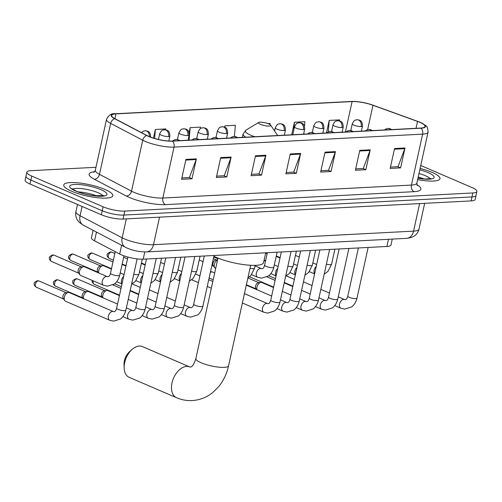 <?xml version="1.0" encoding="UTF-8"?>
<svg xmlns="http://www.w3.org/2000/svg" width="502" height="502" viewBox="0 0 502 502"><rect width="100%" height="100%" fill="white"/><g stroke="black" fill="none" stroke-linecap="round" stroke-linejoin="round"><path stroke-width="0.75" d="M392.257 239.103L390.964 244.995A15.7 3.614 -167.6 0 1 386.898 246.469L143.183 259.176A15.7 3.614 -167.6 0 1 119.683 254.018L94.545 240.834A15.7 3.614 -167.6 0 1 91.446 237.766L93.083 230.305M95.982 167.292L30.917 170.686A15.7 3.614 12.4 0 0 26.851 172.161L25.1 180.124A15.7 3.614 12.4 0 0 30.001 184.039L101.354 214.749A15.7 3.614 12.4 0 0 123.046 219.054L471.083 200.913A15.7 3.614 12.4 0 0 475.149 199.432L476.028 195.454A15.7 3.614 12.4 0 1 471.955 196.935A15.7 3.614 12.4 0 0 476.028 195.454L476.9 191.475A15.7 3.614 12.4 0 0 471.999 187.56L420.732 165.497M26.851 172.161A15.7 3.614 12.4 0 0 31.751 176.077L103.105 206.786A15.7 3.614 12.4 0 0 124.797 211.091L123.925 215.076L471.955 196.935L123.925 215.076A15.7 3.614 12.4 0 1 102.226 210.765A15.7 3.614 12.4 0 0 123.925 215.076L123.046 219.054M31.751 176.077L30.879 180.055L102.226 210.765L30.879 180.055A15.7 3.614 12.4 0 1 25.972 176.139A15.7 3.614 12.4 0 0 30.879 180.055L30.001 184.039M432.153 172.424A25.119 5.779 12.4 0 0 420.086 168.452A25.119 5.779 12.4 0 1 432.153 172.424A25.119 5.779 12.4 0 1 439.997 178.687A25.119 5.779 12.4 0 0 432.153 172.424M104.974 189.474A25.119 5.779 12.4 0 0 79.027 182.948A25.119 5.779 12.4 0 0 63.754 184.949A25.119 5.779 12.4 0 0 71.598 191.218A25.119 5.779 12.4 0 0 97.551 197.744A25.119 5.779 12.4 0 0 112.825 195.742A25.119 5.779 12.4 0 0 104.974 189.474A25.119 5.779 12.4 0 0 79.027 182.948A25.119 5.779 12.4 0 0 63.754 184.949A25.119 5.779 12.4 0 0 71.598 191.218A25.119 5.779 12.4 0 0 97.551 197.744A25.119 5.779 12.4 0 0 112.825 195.742A25.119 5.779 12.4 0 0 104.974 189.474M419.791 122.319A16.748 3.853 -167.6 0 1 425.025 126.498A16.748 3.853 -167.6 0 1 420.682 128.073L172.086 141.031A16.748 3.853 -167.6 0 1 147.03 135.534L114.977 118.717A16.748 3.853 -167.6 0 1 111.664 115.447A16.748 3.853 -167.6 0 1 116.006 113.872L352.09 101.567A16.748 3.853 -167.6 0 1 372.98 105.269L417.538 121.434A16.748 3.853 -167.6 0 1 419.791 122.319M420.074 122.306A17.162 3.947 12.4 0 0 419.176 121.936A17.162 3.947 12.4 0 0 417.758 121.396L373.199 105.232A17.162 3.947 12.4 0 0 354.977 101.454A17.162 3.947 12.4 0 0 351.795 101.442L115.705 113.747A17.162 3.947 12.4 0 0 114.651 118.71L146.703 135.521A17.162 3.947 12.4 0 0 172.387 141.162L420.983 128.205A17.162 3.947 12.4 0 0 420.074 122.306M185.941 159.41L181.567 179.308L191.996 178.762L196.376 158.864L185.941 159.41M181.868 177.94L189.43 177.545L196.175 159.536A4.185 3.125 -93 0 0 196.376 158.864M189.204 177.557L191.996 178.762M220.711 157.597L216.337 177.495L226.766 176.949L231.14 157.057L220.711 157.597M216.638 176.127L224.199 175.738L230.945 157.728A4.185 3.125 -93 0 0 231.14 157.057M223.974 175.75L226.766 176.949M255.48 155.783L251.107 175.681L261.536 175.142L265.909 155.243L255.48 155.783M251.408 174.32L258.969 173.924L265.715 155.915A4.185 3.125 -93 0 0 265.909 155.243M258.737 173.937L261.536 175.142M394.553 148.536L390.179 168.434L400.609 167.888L404.982 147.996L394.553 148.536M390.481 167.072L398.042 166.677L404.788 148.667A4.185 3.125 -93 0 0 404.982 147.996M397.816 166.689L400.609 167.888M359.783 150.349L355.41 170.247L365.839 169.701L370.219 149.809L359.783 150.349M355.711 168.879L363.272 168.49L370.018 150.481A4.185 3.125 -93 0 0 370.219 149.809M363.046 168.496L365.839 169.701M325.02 152.162L320.64 172.06L331.075 171.515L335.449 151.617L325.02 152.162M320.941 170.693L328.509 170.297L335.248 152.288A4.185 3.125 -93 0 0 335.449 151.617M328.277 170.31L331.075 171.515M290.25 153.976L285.876 173.868L296.305 173.328L300.679 153.43L290.25 153.976M286.171 172.506L293.739 172.111L300.478 154.101A4.185 3.125 -93 0 0 300.679 153.43M293.507 172.123L296.305 173.328M417.626 179.628A25.119 5.779 12.4 0 0 439.997 178.687A25.119 5.779 12.4 0 1 417.626 179.628M124.797 211.091L472.834 192.956A15.7 3.614 12.4 0 0 476.9 191.475M165.729 129.83L165.798 128.932L155.369 129.472L153.474 138.094M270.02 124.578L270.107 123.492L267.98 123.605M304.513 126.121L304.877 121.685L294.442 122.224L291.681 134.8M339.559 120.907L339.641 119.871L329.212 120.411L326.451 132.986M200.449 128.575L200.568 127.119L190.139 127.665L189.066 132.534M234.428 136.412L235.338 125.305L224.909 125.851L224.62 127.15M224.909 125.851L224.796 127.232M303.999 132.333L303.848 134.166M294.442 122.224L293.814 129.936M329.212 120.411L328.27 131.926M190.139 127.665L189.116 140.146M155.369 129.472L154.635 138.445M124.157 367.903L124.044 364.433A11.515 7.185 -66.7 0 1 129.516 351.714L132.12 349.411A16.748 10.454 113.3 0 0 124.157 367.903A16.748 10.454 113.3 0 0 129.19 377.341L176.509 397.709A16.748 10.454 -66.7 0 1 172.644 380.529A16.748 10.454 -66.7 0 1 186.625 366.41A16.748 10.454 -66.7 0 1 189.75 366.943L190.453 367.113C192.341 366.824 194.142 363.981 195.868 358.585A16.748 3.853 -167.6 0 0 201.095 362.758A16.748 3.853 -167.6 0 0 224.237 367.351A16.748 3.853 -167.6 0 0 228.573 365.776C226.829 373.714 223.528 380.679 218.671 386.659L212.779 392.514C206.698 397.402 199.834 400.081 192.197 400.558C186.775 400.822 181.542 399.868 176.509 397.709M189.75 366.943L142.43 346.575A16.748 10.454 113.3 0 0 139.311 346.041A16.748 10.454 113.3 0 0 132.12 349.411M260.387 124.339A6.281 1.443 12.4 0 0 267.535 126.033A6.281 1.443 12.4 0 0 270.591 125.098A6.281 1.443 12.4 0 0 268.733 123.906A6.281 1.443 12.4 0 0 258.674 122.475A6.281 1.443 12.4 0 0 260.387 124.339M213.877 256.29A28.783 6.62 12.4 0 0 216.349 257.426A28.783 6.62 12.4 0 0 246.087 264.905A28.783 6.62 12.4 0 0 263.581 262.609L265.74 252.788M256.999 289.748A4.713 2.943 -66.7 0 1 256.955 287.069A4.713 2.943 -66.7 0 1 260.946 282.444A4.713 2.943 -66.7 0 1 261.071 282.431A4.713 2.943 -66.7 0 1 261.95 282.582L273.521 287.564M256.679 289.61L255.913 288.606A3.401 2.121 -66.7 0 1 255.574 286.058A3.401 2.121 -66.7 0 1 258.455 282.714A3.401 2.121 -66.7 0 1 258.543 282.708M102.904 297.78A4.713 2.943 -66.7 0 1 102.866 295.101A4.713 2.943 -66.7 0 1 106.851 290.476A4.713 2.943 -66.7 0 1 106.976 290.463A4.713 2.943 -66.7 0 1 107.855 290.614L119.426 295.596M102.584 297.642L101.824 296.638A3.401 2.121 -66.7 0 1 101.479 294.09A3.401 2.121 -66.7 0 1 104.36 290.746A3.401 2.121 -66.7 0 1 104.447 290.74M83.646 298.784A4.713 2.943 -66.7 0 1 83.602 296.105A4.713 2.943 -66.7 0 1 87.586 291.48A4.713 2.943 -66.7 0 1 87.712 291.467A4.713 2.943 -66.7 0 1 88.59 291.618L117.556 304.087M83.319 298.646L82.56 297.642A3.401 2.121 -66.7 0 1 82.215 295.094A3.401 2.121 -66.7 0 1 85.095 291.75A3.401 2.121 -66.7 0 1 85.189 291.744M132.283 258.091A4.713 1.086 12.4 0 0 133.821 258.386M64.338 297.109A4.713 2.943 -66.7 0 1 68.328 292.484A4.713 2.943 -66.7 0 1 68.454 292.471A4.713 2.943 -66.7 0 1 69.332 292.622L113.421 311.598A4.713 2.943 -66.7 0 0 112.737 311.447A4.713 2.943 -66.7 0 0 112.542 311.447A4.713 2.943 -66.7 0 0 108.608 315.419A4.713 2.943 -66.7 0 0 109.693 320.251L65.605 301.275A4.713 2.943 -66.7 0 1 64.814 300.642A4.713 2.943 -66.7 0 1 64.338 297.109M64.814 300.642L63.296 298.646A3.401 2.121 -66.7 0 1 62.957 296.098A3.401 2.121 -66.7 0 1 65.837 292.754A3.401 2.121 -66.7 0 1 65.925 292.748M295.389 255.669L295.389 255.669A4.713 2.943 -66.7 0 1 296.4 255.807L299.267 257.043M276.125 256.673L276.131 256.673A4.713 2.943 -66.7 0 1 276.131 256.673A4.713 2.943 -66.7 0 1 277.135 256.811L280.009 258.047M215.672 268.495L215.628 268.476A4.713 2.943 -66.7 0 1 214.831 267.842A4.713 2.943 -66.7 0 1 214.36 264.316A4.713 2.943 -66.7 0 1 217.561 259.898M214.831 267.842L213.319 265.847A3.401 2.121 -66.7 0 1 212.973 263.299A3.401 2.121 -66.7 0 1 215.854 259.954A3.401 2.121 -66.7 0 1 215.948 259.948M160.558 262.697L160.558 262.697A4.713 2.943 -66.7 0 1 161.562 262.835L164.436 264.071M141.3 263.701L141.294 263.701A4.713 2.943 -66.7 0 1 141.3 263.701A4.713 2.943 -66.7 0 1 142.304 263.839L145.172 265.075M122.036 264.705L122.03 264.705A4.713 2.943 -66.7 0 1 122.036 264.705A4.713 2.943 -66.7 0 1 123.04 264.843L125.914 266.079M98.831 273.013A4.713 2.943 -66.7 0 1 98.787 270.34A4.713 2.943 -66.7 0 1 102.772 265.709A4.713 2.943 -66.7 0 1 103.782 265.847L111.413 269.135M98.511 272.875L97.746 271.871A3.401 2.121 -66.7 0 1 97.407 269.323A3.401 2.121 -66.7 0 1 100.281 265.978A3.401 2.121 -66.7 0 1 100.375 265.972M103.55 285.299L80.791 275.504A4.713 2.943 -66.7 0 1 80 274.87A4.713 2.943 -66.7 0 1 79.529 271.344A4.713 2.943 -66.7 0 1 83.514 266.713A4.713 2.943 -66.7 0 1 84.518 266.851L107.277 276.646A4.713 2.943 -66.7 0 0 106.593 276.495A4.713 2.943 -66.7 0 0 102.282 281.133A4.713 2.943 -66.7 0 0 103.55 285.299L107.39 286.184L114.236 284.082C114.945 283.812 118.522 280.605 119.708 275.265A4.713 1.086 12.4 0 1 118.284 275.717A4.713 1.086 12.4 0 1 111.984 274.418A4.713 1.086 12.4 0 1 110.509 273.245C109.963 275.491 109.059 276.665 107.792 276.771L107.277 276.646M80 274.87L78.488 272.875A3.401 2.121 -66.7 0 1 78.143 270.327A3.401 2.121 -66.7 0 1 81.023 266.982A3.401 2.121 -66.7 0 1 81.111 266.976M388.473 239.297L386.898 246.469M96.472 232.087L94.545 240.834M121.609 245.271L119.683 254.018M144.771 251.941L143.183 259.176M82.096 206.46L80.063 215.728A10.467 7.794 117.7 0 0 83.351 225.203L79.454 222.493L77.471 220.114C75.827 217.504 75.313 214.674 75.921 211.643A20.933 4.813 12.4 0 0 80.063 215.728L122.168 237.816A20.933 4.813 12.4 0 0 124.565 238.946A20.933 4.813 12.4 0 0 153.493 244.687L413.56 231.133A20.933 4.813 12.4 0 0 418.982 229.163C418.273 232.15 416.635 234.484 414.081 236.166L411.213 237.54L406.595 238.356L146.528 251.91A10.467 7.812 87 0 0 153.493 244.687L159.548 217.153M419.616 203.592L413.56 231.133A10.467 7.812 87 0 1 406.595 238.356M126.328 218.878L122.168 237.816A10.467 7.794 117.7 0 0 125.456 247.285L83.351 225.203M471.083 200.913L472.834 192.956M101.354 214.749L103.105 206.786M416.867 184.736A26.167 6.018 -167.6 0 1 414.1 191.664L165.503 204.621A5.233 3.909 87 0 1 162.843 198.033L411.439 185.075A20.933 4.813 12.4 0 0 416.861 183.105L417.269 185.677M165.503 204.621A26.167 6.018 -167.6 0 1 129.347 197.449A26.167 6.018 -167.6 0 1 126.347 196.031L94.301 179.22A26.167 6.018 -167.6 0 1 94.646 171.74M133.915 192.291A20.933 4.813 12.4 0 0 162.843 198.033L174.043 147.099A20.933 4.813 -167.6 0 1 142.719 140.221L110.666 123.41A20.933 4.813 -167.6 0 1 106.524 119.325L95.33 170.26A20.933 4.813 12.4 0 0 99.465 174.345L131.518 191.155A20.933 4.813 12.4 0 0 133.915 192.291M354.977 101.454L351.519 101.442A5.233 3.909 87 0 1 351.795 101.442M115.705 113.747A5.233 3.909 -93 0 0 115.435 113.747C111.751 113.113 108.783 114.977 106.524 119.325M114.651 118.71A5.233 3.897 117.7 0 0 110.666 123.41L99.465 174.345A5.233 3.897 -62.3 0 1 94.301 179.22M146.703 135.521A5.233 3.897 117.7 0 0 142.719 140.221L131.518 191.155A5.233 3.897 -62.3 0 1 126.347 196.031M172.387 141.162A5.233 3.909 87 0 1 174.043 147.099L422.64 134.141A5.233 3.909 -93 0 0 420.983 128.205M419.176 121.936L420.118 122.325C427.302 126.309 427.572 125.814 428.062 132.17A20.933 4.813 -167.6 0 1 422.64 134.141L411.439 185.075A5.233 3.909 87 0 0 414.1 191.664M116.006 113.872L114.945 118.698M417.538 121.434L416.026 128.317M372.98 105.269L367.633 129.591M352.09 101.567L345.401 131.995M290.1 154.641L300.478 154.101M324.869 152.828L335.248 152.288M359.639 151.02L370.018 150.481M394.409 149.207L404.788 148.667M255.33 156.455L265.715 155.915M220.566 158.268L230.945 157.728M185.796 160.082L196.175 159.536M430.183 178.837A15.951 3.671 12.4 0 0 425.401 175.725A15.951 3.671 12.4 0 0 418.969 173.529M424.021 178.95A15.951 3.671 12.4 0 0 418.204 177.011M417.928 178.26A19.089 4.393 12.4 0 0 433.257 178.348A19.089 4.393 12.4 0 0 428.143 172.632A19.089 4.393 12.4 0 0 419.785 169.82M242.359 137.366L243.081 134.072L246.036 130.074A17.306 3.978 12.4 0 0 250.755 135.201A17.306 3.978 12.4 0 0 254.828 136.72M243.081 134.072A18.838 4.336 12.4 0 0 245.804 137.19M103.01 195.893A15.951 3.671 12.4 0 0 98.229 192.781A15.951 3.671 12.4 0 0 72.602 189.204M96.848 196A15.951 3.671 12.4 0 0 78.149 191.889M75.607 191.005A19.089 4.393 12.4 0 0 101.988 196.244A19.089 4.393 12.4 0 0 100.971 189.687A19.089 4.393 12.4 0 0 74.591 184.447A19.089 4.393 12.4 0 0 75.607 191.005M390.794 129.629A5.233 3.909 -93 0 0 389.445 128.637A5.233 3.909 87 0 0 388.084 128.386L389.74 128.568L391.692 129.585M334.759 305.586L340.833 308.203A4.713 2.943 -66.7 0 1 339.747 303.371A4.713 2.943 -66.7 0 1 343.682 299.399A4.713 2.943 -66.7 0 1 343.876 299.399A4.713 2.943 -66.7 0 1 344.56 299.55L338.248 296.833M344.56 299.55L345.075 299.675C346.342 299.568 347.252 298.395 347.792 296.149A4.713 1.086 12.4 0 0 349.267 297.322A4.713 1.086 12.4 0 0 355.573 298.621A4.713 1.086 12.4 0 0 356.997 298.175C355.805 303.509 352.228 306.716 351.519 306.986L344.679 309.088L340.833 308.203M371.53 130.633A5.233 3.909 -93 0 0 370.187 129.641A5.233 3.909 87 0 0 368.819 129.39L370.482 129.572L372.428 130.589M315.501 306.59L321.575 309.207A4.713 2.943 -66.7 0 1 320.489 304.375A4.713 2.943 -66.7 0 1 324.417 300.403A4.713 2.943 -66.7 0 1 324.612 300.403A4.713 2.943 -66.7 0 1 325.296 300.554L318.983 297.837M325.296 300.554L325.817 300.679C327.084 300.572 327.988 299.399 328.534 297.153A4.713 1.086 12.4 0 0 330.002 298.326A4.713 1.086 12.4 0 0 336.309 299.625A4.713 1.086 12.4 0 0 337.733 299.179C336.547 304.513 332.97 307.72 332.261 307.99L325.415 310.092L321.575 309.207M352.272 131.637A5.233 3.909 -93 0 0 350.923 130.645A5.233 3.909 87 0 0 349.555 130.394L351.218 130.576L353.17 131.593M296.236 307.594L302.311 310.211A4.713 2.943 -66.7 0 1 301.225 305.379A4.713 2.943 -66.7 0 1 305.16 301.407A4.713 2.943 -66.7 0 1 305.354 301.407A4.713 2.943 -66.7 0 1 306.038 301.558L299.725 298.841M306.038 301.558L306.553 301.683C307.82 301.577 308.73 300.403 309.27 298.157A4.713 1.086 12.4 0 0 310.744 299.33A4.713 1.086 12.4 0 0 317.051 300.629A4.713 1.086 12.4 0 0 318.469 300.177C317.283 305.517 313.706 308.724 312.997 308.994L306.151 311.096L302.311 310.211M333.008 132.641A5.233 3.909 -93 0 0 331.659 131.649A5.233 3.909 87 0 0 330.297 131.398L331.96 131.58L333.905 132.597M211.718 271.846A3.401 2.121 -66.7 0 1 212.352 271.952L210.834 271.682A3.401 2.541 87 0 1 211.718 271.846A3.401 2.121 -66.7 0 0 210.313 272.479M276.972 308.598L283.053 311.215A4.713 2.943 -66.7 0 1 281.967 306.383A4.713 2.943 -66.7 0 1 285.895 302.411A4.713 2.943 -66.7 0 1 286.09 302.411A4.713 2.943 -66.7 0 1 286.774 302.562L280.461 299.845M286.774 302.562L287.288 302.687C288.562 302.58 289.466 301.407 290.012 299.161A4.713 1.086 12.4 0 0 291.48 300.334A4.713 1.086 12.4 0 0 297.786 301.633A4.713 1.086 12.4 0 0 299.211 301.181C298.025 306.521 294.448 309.728 293.733 309.998L286.893 312.1L283.053 311.215M213.199 279.727L209.667 278.202A3.401 2.121 -66.7 0 1 209.146 277.813M313.75 133.645A5.233 3.909 -93 0 0 312.401 132.653A5.233 3.909 87 0 0 311.033 132.402L312.696 132.584L314.647 133.601M242.378 303.001L263.788 312.219A4.713 2.943 -66.7 0 1 262.703 307.387A4.713 2.943 -66.7 0 1 266.637 303.415A4.713 2.943 -66.7 0 1 266.832 303.415A4.713 2.943 -66.7 0 1 267.51 303.566L244.436 293.632M267.51 303.566L268.03 303.691C269.298 303.584 270.202 302.411 270.747 300.165A4.713 1.086 12.4 0 0 272.216 301.338A4.713 1.086 12.4 0 0 278.522 302.637A4.713 1.086 12.4 0 0 279.947 302.185C278.761 307.525 275.184 310.732 274.475 311.002L267.629 313.104L263.788 312.219M236.699 137.661A5.233 3.909 -93 0 0 235.35 136.669A5.233 3.909 87 0 0 233.988 136.418L235.651 136.6L237.597 137.617M180.664 313.618L186.738 316.235A4.713 2.943 -66.7 0 1 185.652 311.403A4.713 2.943 -66.7 0 1 189.587 307.431A4.713 2.943 -66.7 0 1 189.781 307.431A4.713 2.943 -66.7 0 1 190.465 307.582L184.152 304.865M190.465 307.582L190.98 307.707C192.247 307.6 193.157 306.427 193.703 304.181A4.713 1.086 12.4 0 0 195.171 305.354A4.713 1.086 12.4 0 0 201.478 306.653A4.713 1.086 12.4 0 0 202.902 306.201C201.716 311.541 198.133 314.748 197.424 315.018L190.584 317.12L186.738 316.235M217.441 138.665A5.233 3.909 -93 0 0 216.092 137.673A5.233 3.909 87 0 0 214.724 137.422L216.387 137.604L218.339 138.621M161.406 314.622L167.48 317.239A4.713 2.943 -66.7 0 1 166.394 312.407A4.713 2.943 -66.7 0 1 170.322 308.435A4.713 2.943 -66.7 0 1 170.517 308.435A4.713 2.943 -66.7 0 1 171.201 308.586L164.894 305.869M171.201 308.586L171.722 308.711C172.989 308.604 173.893 307.431 174.439 305.185A4.713 1.086 12.4 0 0 175.907 306.358A4.713 1.086 12.4 0 0 182.213 307.657A4.713 1.086 12.4 0 0 183.638 307.205C182.452 312.545 178.875 315.752 178.166 316.022L171.32 318.124L167.48 317.239M119.52 295.17L94.094 284.226A3.401 2.121 -66.7 0 1 93.265 280.875M198.177 139.669A5.233 3.909 -93 0 0 196.828 138.677A5.233 3.909 87 0 0 195.46 138.426L197.123 138.608L199.074 139.625M76.888 278.874A3.401 2.121 -66.7 0 1 77.521 278.98L75.997 278.71A3.401 2.541 87 0 1 76.888 278.874A3.401 2.121 -66.7 0 0 74.045 281.741A3.401 2.121 -66.7 0 0 74.829 285.23L102.063 296.952M142.141 315.626L148.215 318.243A4.713 2.943 -66.7 0 1 147.13 313.411A4.713 2.943 -66.7 0 1 151.064 309.439A4.713 2.943 -66.7 0 1 151.259 309.439A4.713 2.943 -66.7 0 1 151.943 309.59L145.63 306.873M151.943 309.59L152.457 309.715C153.725 309.608 154.635 308.435 155.174 306.189A4.713 1.086 12.4 0 0 156.649 307.362A4.713 1.086 12.4 0 0 162.955 308.661A4.713 1.086 12.4 0 0 164.38 308.209C163.188 313.549 159.611 316.756 158.902 317.026L152.062 319.128L148.215 318.243M178.913 140.673A5.233 3.909 -93 0 0 177.57 139.681A5.233 3.909 87 0 0 176.202 139.43L177.865 139.612L179.81 140.629M57.623 279.878A3.401 2.121 -66.7 0 1 58.257 279.984L56.739 279.714A3.401 2.541 87 0 1 57.623 279.878A3.401 2.121 -66.7 0 0 54.787 282.745A3.401 2.121 -66.7 0 0 55.571 286.234L82.799 297.956M122.877 316.63L128.958 319.247A4.713 2.943 -66.7 0 1 127.872 314.415A4.713 2.943 -66.7 0 1 131.8 310.443A4.713 2.943 -66.7 0 1 131.995 310.443A4.713 2.943 -66.7 0 1 132.679 310.594L126.366 307.877M132.679 310.594L133.199 310.719C134.467 310.612 135.371 309.439 135.916 307.193A4.713 1.086 12.4 0 0 137.385 308.366A4.713 1.086 12.4 0 0 143.691 309.665A4.713 1.086 12.4 0 0 145.116 309.213C143.93 314.553 140.353 317.76 139.638 318.03L132.798 320.132L128.958 319.247M38.365 280.882A3.401 2.121 -66.7 0 1 38.999 280.988L37.474 280.718A3.401 2.541 87 0 1 38.365 280.882A3.401 2.121 -66.7 0 0 35.523 283.749A3.401 2.121 -66.7 0 0 36.307 287.238L63.534 298.96M113.421 311.598L113.935 311.723C115.203 311.616 116.106 310.443 116.652 308.197A4.713 1.086 12.4 0 0 118.127 309.37A4.713 1.086 12.4 0 0 124.427 310.669A4.713 1.086 12.4 0 0 125.851 310.217C124.665 315.557 121.089 318.764 120.38 319.034L113.534 321.136L109.693 320.251M361.145 126.554A5.233 1.205 12.4 0 0 362.5 126.058C362.193 119.821 359.758 120.737 359.426 120.116L357.123 119.708A5.233 3.909 87 0 1 358.484 119.959A5.233 3.909 -93 0 1 361.145 126.554A5.233 1.205 12.4 0 1 353.916 125.117A5.233 1.205 12.4 0 1 352.278 123.812C354.782 119.012 355.046 120.455 357.123 119.708M326.388 264.184A4.713 1.086 12.4 0 0 330.165 264.673A4.713 1.086 12.4 0 0 331.59 264.228L327.988 271.375L324.192 274.167M314.66 273.653A4.713 2.943 -66.7 0 1 314.164 270.095A4.713 2.943 -66.7 0 1 316.254 266.399M341.887 127.558A5.233 1.205 12.4 0 0 343.242 127.062C342.929 120.825 340.494 121.741 340.161 121.12L337.859 120.712A5.233 3.909 87 0 1 339.226 120.963A5.233 3.909 -93 0 1 341.887 127.558A5.233 1.205 12.4 0 1 334.652 126.121A5.233 1.205 12.4 0 1 333.021 124.816C335.518 120.016 335.788 121.459 337.859 120.712M307.124 265.188A4.713 1.086 12.4 0 0 310.907 265.677A4.713 1.086 12.4 0 0 312.326 265.232L308.724 272.379L304.927 275.165M295.396 274.657A4.713 2.943 -66.7 0 1 294.9 271.099A4.713 2.943 -66.7 0 1 296.989 267.403M322.623 128.562A5.233 1.205 12.4 0 0 323.978 128.066C323.664 121.829 321.23 122.745 320.903 122.124L318.594 121.716A5.233 3.909 87 0 1 319.962 121.967A5.233 3.909 -93 0 1 322.623 128.562A5.233 1.205 12.4 0 1 315.394 127.125A5.233 1.205 12.4 0 1 313.756 125.82C316.26 121.013 316.524 122.463 318.594 121.716M287.859 266.192A4.713 1.086 12.4 0 0 291.643 266.681A4.713 1.086 12.4 0 0 293.068 266.236L289.466 273.383L285.669 276.169M276.138 275.661A4.713 2.943 -66.7 0 1 275.642 272.103A4.713 2.943 -66.7 0 1 277.731 268.407M303.365 129.566A5.233 1.205 12.4 0 0 304.72 129.07C304.407 122.833 301.972 123.749 301.639 123.128L299.336 122.72A5.233 3.909 87 0 1 300.698 122.971A5.233 3.909 -93 0 1 303.365 129.566A5.233 1.205 12.4 0 1 296.13 128.129A5.233 1.205 12.4 0 1 294.498 126.824C296.996 122.017 297.266 123.467 299.336 122.72M261.366 268.614L261.887 268.739C263.155 268.633 264.058 267.459 264.604 265.213A4.713 1.086 12.4 0 0 266.073 266.386A4.713 1.086 12.4 0 0 272.379 267.685A4.713 1.086 12.4 0 0 273.803 267.24C272.617 272.573 269.041 275.78 268.332 276.05L261.486 278.152L257.645 277.267A4.713 2.943 -66.7 0 1 256.378 273.107A4.713 2.943 -66.7 0 1 260.689 268.463A4.713 2.943 -66.7 0 1 261.366 268.614L255.06 265.897M284.101 130.57A5.233 1.205 12.4 0 0 285.456 130.074C285.142 123.837 282.708 124.753 282.381 124.132L280.072 123.724A5.233 3.909 87 0 1 281.44 123.975A5.233 3.909 -93 0 1 284.101 130.57A5.233 1.205 12.4 0 1 276.866 129.133A5.233 1.205 12.4 0 1 275.234 127.828C277.731 123.021 278.001 124.471 280.072 123.724M249.996 268.35A4.713 1.086 12.4 0 0 253.121 268.689A4.713 1.086 12.4 0 0 254.545 268.244L250.937 275.391L247.919 277.788M226.314 133.582A5.233 1.205 12.4 0 0 227.67 133.086C227.356 126.849 224.921 127.765 224.595 127.144L222.286 126.736A5.233 3.909 87 0 1 223.654 126.987A5.233 3.909 -93 0 1 226.314 133.582A5.233 1.205 12.4 0 1 219.085 132.145A5.233 1.205 12.4 0 1 217.448 130.84C219.951 126.033 220.215 127.483 222.286 126.736M191.551 271.212A4.713 1.086 12.4 0 0 195.334 271.701A4.713 1.086 12.4 0 0 196.759 271.256L193.157 278.403L189.361 281.189M179.829 280.681A4.713 2.943 -66.7 0 1 179.333 277.123A4.713 2.943 -66.7 0 1 181.423 273.427M111.337 252.098A3.401 2.121 -66.7 0 1 111.971 252.205L110.446 251.935A3.401 2.541 87 0 1 111.337 252.098A3.401 2.121 -66.7 0 0 108.495 254.966A3.401 2.121 -66.7 0 0 109.279 258.455L113.377 260.218M207.056 134.586A5.233 1.205 12.4 0 0 208.412 134.09C208.098 127.853 205.663 128.769 205.331 128.148L203.028 127.74A5.233 3.909 87 0 1 204.389 127.991A5.233 3.909 -93 0 1 207.056 134.586A5.233 1.205 12.4 0 1 199.821 133.149A5.233 1.205 12.4 0 1 198.19 131.844C200.687 127.037 200.957 128.487 203.028 127.74M172.293 272.216A4.713 1.086 12.4 0 0 176.07 272.705A4.713 1.086 12.4 0 0 177.495 272.26L173.893 279.401L170.096 282.193M160.565 281.685A4.713 2.943 -66.7 0 1 160.069 278.127A4.713 2.943 -66.7 0 1 162.159 274.431M92.073 253.102A3.401 2.121 -66.7 0 1 92.707 253.209L91.188 252.939A3.401 2.541 87 0 1 92.073 253.102A3.401 2.121 -66.7 0 0 89.23 255.97A3.401 2.121 -66.7 0 0 90.015 259.459L111.507 268.708M187.792 135.59A5.233 1.205 12.4 0 0 189.147 135.094C188.834 128.857 186.399 129.773 186.073 129.152L183.763 128.744A5.233 3.909 87 0 1 185.131 128.995A5.233 3.909 -93 0 1 187.792 135.59A5.233 1.205 12.4 0 1 180.557 134.153A5.233 1.205 12.4 0 1 178.925 132.848C181.423 128.041 181.693 129.491 183.763 128.744M153.028 273.22A4.713 1.086 12.4 0 0 156.812 273.709A4.713 1.086 12.4 0 0 158.237 273.264L154.629 280.405L150.832 283.197M141.3 282.689A4.713 2.943 -66.7 0 1 140.805 279.131A4.713 2.943 -66.7 0 1 142.901 275.435M72.809 254.106A3.401 2.121 -66.7 0 1 73.443 254.213L71.924 253.943A3.401 2.541 87 0 1 72.809 254.106A3.401 2.121 -66.7 0 0 69.973 256.974A3.401 2.121 -66.7 0 0 70.757 260.463L97.984 272.184M168.528 136.594A5.233 1.205 12.4 0 0 169.883 136.098C169.576 129.861 167.135 130.777 166.808 130.156L164.499 129.748A5.233 3.909 87 0 1 165.867 129.999A5.233 3.909 -93 0 1 168.528 136.594A5.233 1.205 12.4 0 1 161.299 135.157A5.233 1.205 12.4 0 1 159.661 133.852C162.165 129.045 162.428 130.495 164.499 129.748M133.764 274.224A4.713 1.086 12.4 0 0 137.548 274.713A4.713 1.086 12.4 0 0 138.972 274.268L135.371 281.409L131.574 284.201M122.042 283.693A4.713 2.943 -66.7 0 1 121.547 280.135A4.713 2.943 -66.7 0 1 123.636 276.439M53.551 255.11A3.401 2.121 -66.7 0 1 54.185 255.217L52.66 254.947A3.401 2.541 87 0 1 53.551 255.11A3.401 2.121 -66.7 0 0 50.708 257.978A3.401 2.121 -66.7 0 0 51.493 261.467L78.726 273.188M150.619 137.115L150.625 137.102A5.233 1.205 12.4 0 0 150.625 137.102C150.311 130.865 147.877 131.781 147.544 131.154L145.241 130.752A5.233 3.909 87 0 1 146.609 131.003A5.233 3.909 -93 0 1 149.408 136.632M146.528 251.91C140.083 252.004 133.695 250.768 127.376 248.201L125.456 247.285M418.982 229.163L424.661 203.335M75.921 211.643L77.496 204.477M351.519 101.442L115.435 113.747M428.062 132.17L416.861 183.105M95.33 170.26L93.887 172.424M430.641 179.063L431.086 178.58L425.087 179.019L417.946 178.172M250.667 265.288L228.573 365.776M270.591 125.098L277.681 135.527M258.674 122.475L246.036 130.074M217.956 258.097L195.868 358.585M103.468 196.113L103.914 195.636L93.661 195.667C87.066 194.732 81.242 193.207 76.191 191.105L71.886 188.595M368.148 247.448L356.997 298.175M268.733 275.742L275.479 278.648M284.289 282.438L292.873 286.134M358.39 247.957L347.792 296.149M384.614 129.955L386.233 128.832L388.084 128.386M329.438 293.042L320.853 289.347M312.043 285.556L303.459 281.86M286.259 275.88L294.36 279.369M348.884 248.452L337.733 299.179M249.475 276.746L273.609 287.138M339.126 248.961L328.534 297.153M365.349 130.959L366.968 129.836L368.819 129.39M310.173 294.046L301.589 290.351M292.779 286.56L284.195 282.864M266.995 276.884L275.102 280.373M329.626 249.456L318.469 300.177M258.455 282.714L260.946 282.444M246.394 284.722L256.152 288.92M319.868 249.965L309.27 298.157M346.091 131.963L347.704 130.84L349.555 130.394M290.915 295.05L282.331 291.355M247.888 277.951L258.844 282.67M310.361 250.46L299.211 301.181M300.604 250.969L290.012 299.161M326.827 132.967L328.446 131.844L330.297 131.398M271.651 296.054L246.306 285.142M212.352 271.952L214.693 272.962M209.667 278.202L209.121 277.907M210.482 271.72L210.834 271.682M291.097 251.464L279.947 302.185M191.689 279.758L198.434 282.664M207.244 286.454L211.336 288.217M281.346 251.973L270.747 300.165M307.569 133.971L309.182 132.848L311.033 132.402M195.849 274.142L199.922 275.899M208.732 279.689L212.823 281.453M214.053 255.48L202.902 306.201M114.638 283.774L121.384 286.68M130.194 290.47L138.778 294.166M204.295 255.989L193.703 304.181M230.518 137.987L232.137 136.864L233.988 136.418M175.342 301.075L166.758 297.379M157.948 293.588L149.364 289.892M132.164 283.912L140.265 287.401M194.789 256.484L183.638 307.205M185.037 256.993L174.439 305.185M211.26 138.991L212.873 137.868L214.724 137.422M156.078 302.078L147.5 298.383M138.684 294.592L130.1 290.896M112.9 284.916L121.007 288.405M94.094 284.226L92.23 282.231L92.117 280.38M175.531 257.488L164.38 308.209M104.36 290.746L106.851 290.476M165.773 257.997L155.174 306.189M191.996 139.995L193.609 138.872L195.46 138.426M136.82 303.082L128.236 299.387M77.521 278.98L104.749 290.702M74.829 285.23C73.129 283.944 72.451 282.814 72.784 281.823C72.137 281.101 73.21 280.066 75.997 278.71M156.266 258.492L145.116 309.213M85.095 291.75L87.586 291.48M146.509 259.001L135.916 307.193M172.732 140.999L174.351 139.876L176.202 139.43M58.257 279.984L85.491 291.706M55.571 286.234C53.871 284.948 53.187 283.818 53.526 282.827C52.879 282.105 53.946 281.07 56.739 279.714M137.14 258.881L125.851 310.217M65.837 292.754L68.328 292.484M127.897 257.055L116.652 308.197M38.999 280.988L66.226 292.71M36.307 287.238C34.607 285.952 33.923 284.816 34.261 283.831C33.615 283.109 34.688 282.074 37.474 280.718M334.897 249.18L331.59 264.228M316.662 264.529L312.84 262.885M276.282 255.982L280.103 257.626M361.384 131.166L362.5 126.058M314.603 273.897L309.357 271.638M350.816 130.482L352.278 123.812M315.639 250.184L312.326 265.232M297.404 265.533L293.582 263.889M264.146 260.055L265.602 260.676M342.119 132.17L343.242 127.062M295.345 274.901L290.093 272.642M265.633 253.284L267.089 253.912M331.552 131.486L333.021 124.816M296.375 251.188L293.068 266.236M278.139 266.537L274.318 264.893M265.508 261.103L264.052 260.475M322.855 133.174L323.978 128.066M276.081 275.905L270.829 273.646M312.288 132.49L313.756 125.82M277.11 252.192L273.803 267.24M213.733 256.942L217.824 258.706M303.597 134.178L304.72 129.07M267.353 252.701L264.604 265.213M257.645 277.267L251.571 274.65M292.754 134.743L294.498 126.824M255.179 265.357L254.545 268.244M215.854 259.954L217.592 259.766M199.231 259.998L203.053 261.642M211.863 265.433L213.557 266.16M284.333 135.182L285.456 130.074M213.35 258.668L216.243 259.91M274.556 130.922L275.234 127.828M200.066 256.208L196.759 271.256M181.831 271.557L178.009 269.913M141.445 263.01L145.266 264.654M226.546 138.194L227.67 133.086M179.772 280.925L174.52 278.666M215.979 137.51L217.448 130.84M180.802 257.212L177.495 272.26M162.573 272.561L158.751 270.917M122.187 264.014L126.008 265.658M207.288 139.198L208.412 134.09M160.508 281.929L155.262 279.67M111.971 252.205L114.864 253.454M123.674 257.244L127.495 258.888M109.279 258.455C107.579 257.175 106.895 256.039 107.233 255.054C106.587 254.326 107.66 253.29 110.446 251.935M196.721 138.514L198.19 131.844M161.544 258.216L158.237 273.264M143.308 273.565L139.487 271.921M188.024 140.202L189.147 135.094M141.25 282.933L135.998 280.674M92.707 253.209L112.994 261.944M90.015 259.459C88.314 258.179 87.637 257.043 87.975 256.058C87.323 255.33 88.396 254.294 91.188 252.939M177.457 139.518L178.925 132.848M142.286 259.201L138.972 274.268M124.044 274.569L120.223 272.925M100.281 265.978L102.772 265.709M168.804 141.006L169.883 136.098M121.986 283.937L116.734 281.678M73.443 254.213L100.676 265.934M70.757 260.463C69.056 259.183 68.372 258.047 68.711 257.062C68.065 256.334 69.138 255.298 71.924 253.943M158.437 139.437L159.661 133.852M123.981 255.838L119.708 275.265M81.023 266.982L83.514 266.713M115.247 251.69L110.509 273.245M54.185 255.217L81.412 266.938M51.493 261.467C49.792 260.187 49.114 259.051 49.447 258.066C48.801 257.338 49.874 256.302 52.66 254.947M141.495 132.628L143.39 131.198L145.241 130.752"/></g></svg>

